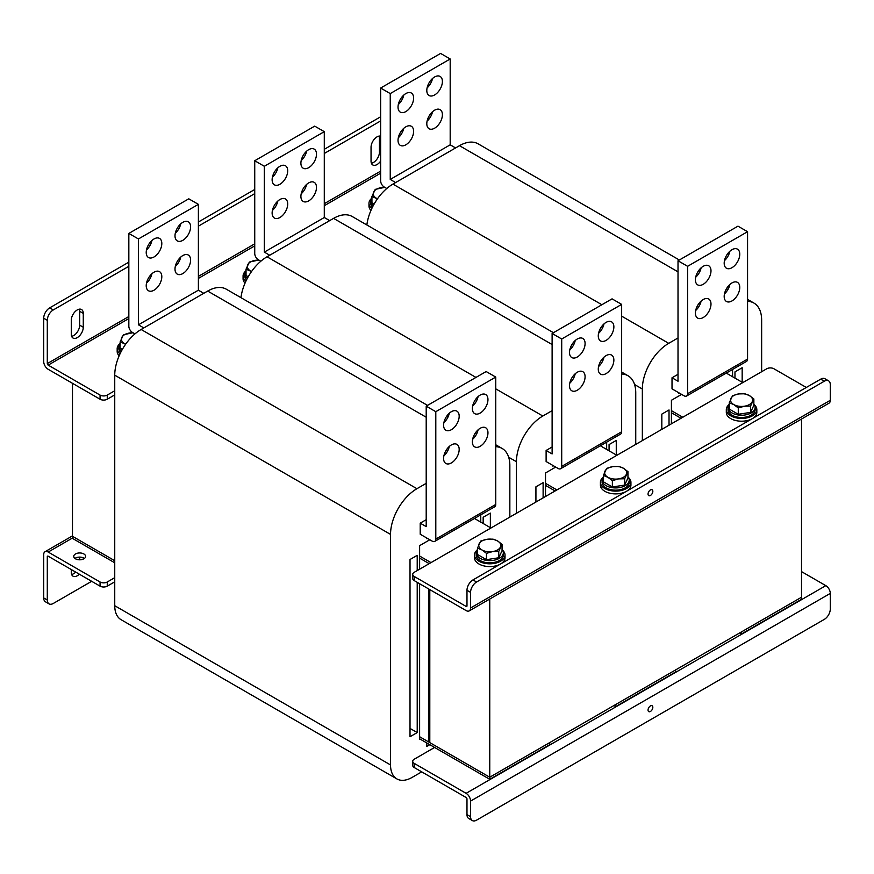 <?xml version="1.0" encoding="UTF-8"?>
<svg xmlns="http://www.w3.org/2000/svg" width="874" height="874" viewBox="0 0 874 874"><rect width="100%" height="100%" fill="white"/><g stroke="black" fill="none" stroke-linecap="round" stroke-linejoin="round"><path stroke-width="1.31" d="M114.745 562.79L72.476 538.384L72.476 536.308L114.745 560.715L72.476 536.308L72.476 383.315M681.01 418.275L671.418 412.736L680.409 417.925L680.409 418.613M682.812 417.237L671.418 410.66M726.272 373.089L742.769 382.615M555.11 490.959L545.518 485.42L554.509 490.62L554.509 491.308M556.913 489.921L545.518 483.344M600.362 445.784L616.858 455.31M429.21 563.654L419.618 558.115L428.61 563.304L428.61 563.992M431.002 562.616L419.618 556.039M474.462 518.479L490.959 527.994M741.567 633.923L741.567 631.847L801.524 597.226L801.524 599.302L741.567 633.923L739.765 632.885M615.667 706.607L615.667 704.531L675.613 669.921L675.613 671.997L615.667 706.607L613.865 705.569M489.757 779.302L489.757 777.226L549.713 742.605L549.713 744.692L489.757 779.302L419.618 738.803M801.524 419.05L801.524 597.226L489.757 777.226L419.618 736.727L428.61 741.917L429.8 741.228M379.087 136.093A8.478 4.894 -60 0 1 379.447 138.245L379.447 152.087A8.478 4.894 -60 0 1 373.449 162.477A8.478 4.894 -60 0 1 371.406 163.241M380.638 136.169A8.478 4.894 120 0 0 374.367 139.13A8.478 4.894 120 0 0 371.046 147.236L371.046 161.089A8.478 4.894 120 0 0 372.805 164.968A8.478 4.894 120 0 0 377.044 164.552A8.478 4.894 120 0 0 380.638 161.089M79.316 309.167A8.478 4.894 -60 0 1 79.676 311.308L79.676 325.161A8.478 4.894 -60 0 1 73.678 335.54A8.478 4.894 -60 0 1 71.635 336.304M71.275 334.163A8.478 4.894 120 0 0 73.034 338.041A8.478 4.894 120 0 0 77.273 337.615A8.478 4.894 120 0 0 83.27 327.237L83.27 313.395A8.478 4.894 120 0 0 81.511 309.505A8.478 4.894 120 0 0 74.978 311.778A8.478 4.894 120 0 0 71.275 320.31L71.275 334.163M128.839 316.519L47.294 363.595L47.294 320.31L43.7 318.234L43.7 361.519A6.337 3.66 -120 0 0 48.179 369.287L100.062 399.232L100.062 395.081A5.091 2.939 0 0 0 107.251 395.081L114.745 390.754M47.294 363.595A1.245 0.721 -120 0 0 48.179 365.124L100.062 395.081M107.251 395.081L107.251 399.232L114.745 394.906M107.251 399.232A5.091 2.939 180 0 1 100.062 399.232M43.7 318.234A8.478 4.894 -60 0 1 49.698 307.856L128.839 262.156M198.387 222.007L254.738 189.472M324.287 149.312L380.638 116.777M49.698 307.856L53.292 309.931L128.839 266.319M198.387 226.158L254.738 193.624M324.287 153.474L380.638 120.929M53.292 309.931A8.478 4.894 120 0 0 47.294 320.31M74.956 558.464A5.932 3.43 180 0 1 83.871 558.115A5.932 3.43 180 0 1 84.396 558.464M75.481 558.803A5.932 3.43 180 0 1 73.733 556.388A5.932 3.43 180 0 1 77.404 553.22A5.932 3.43 180 0 1 83.871 553.963A5.932 3.43 180 0 1 85.608 556.388A5.932 3.43 180 0 1 81.948 559.546A5.932 3.43 180 0 1 75.481 558.803M114.745 577.67L107.251 581.997L107.251 586.148A5.091 2.939 180 0 1 100.062 586.148L48.179 556.203A1.245 0.721 -120 0 0 47.294 556.716L48.179 556.203M100.062 586.148L100.062 581.997L48.179 552.051A6.337 3.66 -120 0 0 45.011 551.734A6.337 3.66 -120 0 0 43.7 554.64L43.7 597.925L47.294 600.001L47.294 556.716M100.062 581.997A5.091 2.939 0 0 0 107.251 581.997M114.745 581.822L107.251 586.148M75.721 572.099A8.478 4.894 -60 0 1 71.635 574.458M79.676 557.109L79.676 559.808M47.294 600.001A8.478 4.894 120 0 0 49.053 603.879L45.459 601.804A8.478 4.894 -60 0 1 43.7 597.925M71.275 569.542L71.275 572.306A8.478 4.894 120 0 0 73.034 576.184A8.478 4.894 120 0 0 79.316 574.174M83.27 559.109L83.27 557.809M91.661 581.308L53.292 603.464A8.478 4.894 120 0 1 49.053 603.879M119.148 355.794A15.262 8.816 180 0 1 117.171 351.468L117.171 348.693A15.262 8.816 180 0 1 119.618 343.908M120.033 353.828A15.262 8.816 180 0 1 117.171 348.693M120.142 343.165A13.569 7.833 0 0 0 118.864 346.475A13.569 7.833 0 0 0 121.431 351.064M118.864 346.475L118.864 348.693A13.569 7.833 0 0 0 120.645 352.572M132.957 332.732L123.431 334.753L120.142 341.843L120.142 348.18L122.327 349.436M120.142 341.843L125.627 344.247M133.056 332.786A11.023 6.358 0 0 0 129.581 332.994A11.023 6.358 0 0 0 121.781 337.495A11.023 6.358 0 0 0 124.643 343.646A11.023 6.358 0 0 0 125.681 344.17M258.857 260.037L249.341 262.058L246.042 269.159L246.042 275.485L248.227 276.741M246.042 269.159L251.526 271.563M258.966 260.102A11.023 6.358 0 0 0 255.481 260.31A11.023 6.358 0 0 0 247.692 264.8A11.023 6.358 0 0 0 250.543 270.951A11.023 6.358 0 0 0 251.581 271.486M384.768 187.353L375.241 189.374L371.942 196.464L371.942 202.79L374.127 204.057M371.942 196.464L377.426 198.868M384.866 187.407A11.023 6.358 0 0 0 381.392 187.615A11.023 6.358 0 0 0 373.591 192.116A11.023 6.358 0 0 0 376.443 198.267A11.023 6.358 0 0 0 377.492 198.791M245.048 283.11A15.262 8.816 180 0 1 243.07 278.773L243.07 276.009A15.262 8.816 180 0 1 245.518 271.224M245.933 281.144A15.262 8.816 180 0 1 243.07 276.009M370.947 210.416A15.262 8.816 180 0 1 368.981 206.089L368.981 203.314A15.262 8.816 180 0 1 371.428 198.529M371.843 208.449A15.262 8.816 180 0 1 368.981 203.314M246.042 270.481A13.569 7.833 0 0 0 244.775 273.791A13.569 7.833 0 0 0 247.331 278.369M244.775 273.791L244.775 276.009A13.569 7.833 0 0 0 246.544 279.888M371.942 197.786A13.569 7.833 0 0 0 370.674 201.096A13.569 7.833 0 0 0 373.231 205.685M370.674 201.096L370.674 203.314A13.569 7.833 0 0 0 372.455 207.193M428.61 588.923L428.61 741.917M180.71 223.886A11.023 6.369 -60 0 1 175.281 233.282M182.797 222.357A11.023 6.369 -60 0 1 188.303 221.81A11.023 6.369 -60 0 1 189.997 230.638A11.023 6.369 -60 0 1 182.797 240.35A11.023 6.369 -60 0 1 177.28 240.896A11.023 6.369 -60 0 1 175.598 232.069A11.023 6.369 -60 0 1 182.797 222.357M180.71 257.109A11.023 6.369 -60 0 1 175.281 266.515M182.797 255.579A11.023 6.369 -60 0 1 188.303 255.033A11.023 6.369 -60 0 1 189.997 263.872A11.023 6.369 -60 0 1 182.797 273.584A11.023 6.369 -60 0 1 177.28 274.13A11.023 6.369 -60 0 1 175.598 265.292A11.023 6.369 -60 0 1 182.797 255.579M151.934 273.726A11.023 6.369 -60 0 1 146.504 283.132M154.021 272.196A11.023 6.369 -60 0 1 159.527 271.65A11.023 6.369 -60 0 1 161.22 280.488A11.023 6.369 -60 0 1 154.021 290.201A11.023 6.369 -60 0 1 148.504 290.747A11.023 6.369 -60 0 1 146.81 281.909A11.023 6.369 -60 0 1 154.021 272.196M151.934 240.492A11.023 6.369 -60 0 1 146.504 249.898M154.021 238.963A11.023 6.369 -60 0 1 159.527 238.416A11.023 6.369 -60 0 1 161.22 247.255A11.023 6.369 -60 0 1 154.021 256.967A11.023 6.369 -60 0 1 148.504 257.513A11.023 6.369 -60 0 1 146.81 248.675A11.023 6.369 -60 0 1 154.021 238.963M451.388 429.691A11.023 6.369 120 0 0 458.588 419.979A11.023 6.369 120 0 0 456.905 411.151A11.023 6.369 120 0 0 451.388 411.687A11.023 6.369 120 0 0 444.189 421.41A11.023 6.369 120 0 0 445.882 430.237A11.023 6.369 120 0 0 451.388 429.691M443.883 422.623A11.023 6.369 120 0 0 449.312 413.216M451.388 462.925A11.023 6.369 120 0 0 458.588 453.213A11.023 6.369 120 0 0 456.905 444.374A11.023 6.369 120 0 0 451.388 444.921A11.023 6.369 120 0 0 444.189 454.633A11.023 6.369 120 0 0 445.882 463.471A11.023 6.369 120 0 0 451.388 462.925M443.883 455.857A11.023 6.369 120 0 0 449.312 446.45M480.165 446.308A11.023 6.369 120 0 0 487.364 436.596A11.023 6.369 120 0 0 485.682 427.757A11.023 6.369 120 0 0 480.165 428.304A11.023 6.369 120 0 0 472.965 438.016A11.023 6.369 120 0 0 474.658 446.854A11.023 6.369 120 0 0 480.165 446.308M472.659 439.24A11.023 6.369 120 0 0 478.089 429.833M480.165 413.074A11.023 6.369 120 0 0 487.364 403.362A11.023 6.369 120 0 0 485.682 394.535A11.023 6.369 120 0 0 480.165 395.081A11.023 6.369 120 0 0 472.965 404.793A11.023 6.369 120 0 0 474.658 413.621A11.023 6.369 120 0 0 480.165 413.074M472.659 406.006A11.023 6.369 120 0 0 478.089 396.61M134.957 333.89L132.433 332.426A5.091 2.939 -120 0 1 128.839 326.199L128.839 233.424L138.431 238.963L138.431 324.811L198.387 290.201L203.773 293.314M138.431 324.811L143.828 327.925M427.539 405.383L226.333 289.218A37.309 21.544 120 0 0 207.673 291.064L141.129 329.487A37.309 21.544 120 0 0 114.745 375.175L114.745 605.715A30.524 17.622 120 0 0 121.071 619.688L396.862 778.909A30.524 17.622 120 0 0 412.124 777.401L421.716 771.862M426.206 519.691L420.208 523.155L420.208 534.232L432.204 541.148A5.091 2.939 -120 0 0 434.749 541.399A5.091 2.939 -120 0 0 435.798 539.072L495.755 504.462L495.755 377.076L486.163 371.537L426.206 406.159L435.798 411.687L435.798 539.072M426.206 406.159L426.206 526.618L420.208 523.155M426.807 742.955L426.807 746.418L429.8 744.692M429.8 539.771L419.618 545.649L419.618 569.192M480.766 522.117L480.766 514.83M419.618 583.723L419.618 739.491L420.208 739.153M509.848 517.091L509.848 465.514A37.309 21.544 120 0 0 502.113 448.438A37.309 21.544 120 0 0 495.755 446.701M426.206 483.344L416.92 488.708A37.309 21.544 120 0 0 390.536 534.396L390.536 764.936A30.524 17.622 120 0 0 396.862 778.909M417.215 570.569L417.215 555.34L410.015 559.502L410.015 736.727L417.215 732.576L417.215 582.346M483.169 523.493L483.169 517.266L490.358 513.114L490.358 527.656M427.408 538.384L426.807 538.734L426.807 538.034M410.015 728.413L417.215 732.576M495.755 504.462A5.091 2.939 60 0 1 494.706 506.789L434.749 541.399M435.798 411.687L495.755 377.076M138.431 238.963L198.387 204.352L188.784 198.813L128.839 233.424M198.387 204.352L198.387 290.201M306.621 151.191A11.023 6.369 -60 0 1 301.191 160.597M308.697 149.662A11.023 6.369 -60 0 1 314.214 149.115A11.023 6.369 -60 0 1 315.896 157.954A11.023 6.369 -60 0 1 308.697 167.666A11.023 6.369 -60 0 1 303.191 168.212A11.023 6.369 -60 0 1 301.497 159.374A11.023 6.369 -60 0 1 308.697 149.662M306.621 184.425A11.023 6.369 -60 0 1 301.191 193.82M308.697 182.895A11.023 6.369 -60 0 1 314.214 182.349A11.023 6.369 -60 0 1 315.896 191.177A11.023 6.369 -60 0 1 308.697 200.889A11.023 6.369 -60 0 1 303.191 201.435A11.023 6.369 -60 0 1 301.497 192.608A11.023 6.369 -60 0 1 308.697 182.895M277.834 201.031A11.023 6.369 -60 0 1 272.404 210.437M279.92 199.512A11.023 6.369 -60 0 1 285.427 198.966A11.023 6.369 -60 0 1 287.12 207.793A11.023 6.369 -60 0 1 279.92 217.506A11.023 6.369 -60 0 1 274.403 218.052A11.023 6.369 -60 0 1 272.721 209.225A11.023 6.369 -60 0 1 279.92 199.512M277.834 167.808A11.023 6.369 -60 0 1 272.404 177.214M279.92 166.278A11.023 6.369 -60 0 1 285.427 165.732A11.023 6.369 -60 0 1 287.12 174.56A11.023 6.369 -60 0 1 279.92 184.272A11.023 6.369 -60 0 1 274.403 184.818A11.023 6.369 -60 0 1 272.721 175.991A11.023 6.369 -60 0 1 279.92 166.278M577.288 357.007A11.023 6.369 120 0 0 584.498 347.284A11.023 6.369 120 0 0 582.805 338.457A11.023 6.369 120 0 0 577.288 339.003A11.023 6.369 120 0 0 570.088 348.715A11.023 6.369 120 0 0 571.782 357.542A11.023 6.369 120 0 0 577.288 357.007M569.782 349.939A11.023 6.369 120 0 0 575.212 340.532M577.288 390.23A11.023 6.369 120 0 0 584.498 380.518A11.023 6.369 120 0 0 582.805 371.69A11.023 6.369 120 0 0 577.288 372.237A11.023 6.369 120 0 0 570.088 381.949A11.023 6.369 120 0 0 571.782 390.776A11.023 6.369 120 0 0 577.288 390.23M569.782 383.162A11.023 6.369 120 0 0 575.212 373.766M606.075 373.613A11.023 6.369 120 0 0 613.275 363.901A11.023 6.369 120 0 0 611.582 355.073A11.023 6.369 120 0 0 606.075 355.62A11.023 6.369 120 0 0 598.865 365.332A11.023 6.369 120 0 0 600.558 374.159A11.023 6.369 120 0 0 606.075 373.613M598.559 366.545A11.023 6.369 120 0 0 603.989 357.149M606.075 340.39A11.023 6.369 120 0 0 613.275 330.678A11.023 6.369 120 0 0 611.582 321.84A11.023 6.369 120 0 0 606.075 322.386A11.023 6.369 120 0 0 598.865 332.098A11.023 6.369 120 0 0 600.558 340.936A11.023 6.369 120 0 0 606.075 340.39M598.559 333.322A11.023 6.369 120 0 0 603.989 323.915M260.867 261.195L258.333 259.742A5.091 2.939 -120 0 1 254.738 253.504L254.738 160.74L264.33 166.278L264.33 252.116L324.287 217.506L329.684 220.619M264.33 252.116L269.727 255.241M553.45 332.699L352.233 216.523A37.309 21.544 120 0 0 333.584 218.369L267.029 256.792A37.309 21.544 120 0 0 240.962 297.663M552.117 446.996L546.119 450.46L546.119 461.538L558.104 468.464A5.091 2.939 -120 0 0 560.649 468.715A5.091 2.939 -120 0 0 561.709 466.388L621.654 431.767L621.654 304.392L612.062 298.853L552.117 333.464L561.709 339.003L561.709 466.388M552.117 333.464L552.117 453.923L546.119 450.46M555.711 467.077L545.518 472.965L545.518 496.498M606.665 449.422L606.665 442.146M635.748 444.407L635.748 392.83A37.309 21.544 120 0 0 628.024 375.754A37.309 21.544 120 0 0 621.654 374.006M552.117 410.66L542.82 416.024A37.309 21.544 120 0 0 516.436 461.712L516.436 513.289M543.115 497.885L543.115 482.656L535.926 486.807L535.926 502.037M609.069 450.809L609.069 444.582L616.268 440.42L616.268 454.961M553.308 465.689L552.707 466.039L552.707 465.35M621.654 431.767A5.091 2.939 60 0 1 620.606 434.094L560.649 468.715M561.709 339.003L621.654 304.392M264.33 166.278L324.287 131.657L314.695 126.129L254.738 160.74M324.287 131.657L324.287 217.506M432.521 78.496A11.023 6.369 -60 0 1 427.091 87.903M434.597 76.978A11.023 6.369 -60 0 1 440.114 76.431A11.023 6.369 -60 0 1 441.807 85.259A11.023 6.369 -60 0 1 434.597 94.971A11.023 6.369 -60 0 1 429.09 95.517A11.023 6.369 -60 0 1 427.397 86.69A11.023 6.369 -60 0 1 434.597 76.978M432.521 111.73A11.023 6.369 -60 0 1 427.091 121.136M434.597 110.2A11.023 6.369 -60 0 1 440.114 109.654A11.023 6.369 -60 0 1 441.807 118.493A11.023 6.369 -60 0 1 434.597 128.205A11.023 6.369 -60 0 1 429.09 128.751A11.023 6.369 -60 0 1 427.397 119.913A11.023 6.369 -60 0 1 434.597 110.2M403.744 128.347A11.023 6.369 -60 0 1 398.315 137.753M405.82 126.817A11.023 6.369 -60 0 1 411.337 126.271A11.023 6.369 -60 0 1 413.02 135.099A11.023 6.369 -60 0 1 405.82 144.822A11.023 6.369 -60 0 1 400.314 145.368A11.023 6.369 -60 0 1 398.62 136.53A11.023 6.369 -60 0 1 405.82 126.817M403.744 95.113A11.023 6.369 -60 0 1 398.315 104.519M405.82 93.584A11.023 6.369 -60 0 1 411.337 93.037A11.023 6.369 -60 0 1 413.02 101.876A11.023 6.369 -60 0 1 405.82 111.588A11.023 6.369 -60 0 1 400.314 112.134A11.023 6.369 -60 0 1 398.62 103.296A11.023 6.369 -60 0 1 405.82 93.584M703.199 284.312A11.023 6.369 120 0 0 710.398 274.6A11.023 6.369 120 0 0 708.705 265.762A11.023 6.369 120 0 0 703.199 266.308A11.023 6.369 120 0 0 695.999 276.02A11.023 6.369 120 0 0 697.681 284.858A11.023 6.369 120 0 0 703.199 284.312M695.682 277.244A11.023 6.369 120 0 0 701.112 267.837M703.199 317.546A11.023 6.369 120 0 0 710.398 307.834A11.023 6.369 120 0 0 708.705 298.995A11.023 6.369 120 0 0 703.199 299.542A11.023 6.369 120 0 0 695.999 309.254A11.023 6.369 120 0 0 697.681 318.092A11.023 6.369 120 0 0 703.199 317.546M695.682 310.478A11.023 6.369 120 0 0 701.112 301.071M731.975 300.929A11.023 6.369 120 0 0 739.175 291.217A11.023 6.369 120 0 0 737.481 282.378A11.023 6.369 120 0 0 731.975 282.925A11.023 6.369 120 0 0 724.775 292.637A11.023 6.369 120 0 0 726.469 301.475A11.023 6.369 120 0 0 731.975 300.929M724.47 293.861A11.023 6.369 120 0 0 729.888 284.454M731.975 267.695A11.023 6.369 120 0 0 739.175 257.983A11.023 6.369 120 0 0 737.481 249.156A11.023 6.369 120 0 0 731.975 249.702A11.023 6.369 120 0 0 724.775 259.414A11.023 6.369 120 0 0 726.469 268.242A11.023 6.369 120 0 0 731.975 267.695M724.47 260.627A11.023 6.369 120 0 0 729.888 251.231M386.767 188.511L384.243 187.047A5.091 2.939 -120 0 1 380.638 180.82L380.638 88.045L390.241 93.584L390.241 179.432L450.186 144.822L455.583 147.935M390.241 179.432L395.627 182.546M679.349 260.004L478.133 143.839A37.309 21.544 120 0 0 459.484 145.685L392.929 184.108A37.309 21.544 120 0 0 366.862 224.968M678.016 374.312L672.019 377.776L672.019 388.854L684.014 395.769A5.091 2.939 -120 0 0 686.56 396.02A5.091 2.939 -120 0 0 687.609 393.693L747.565 359.083L747.565 231.697L737.973 226.158L678.016 260.769L687.609 266.308L687.609 393.693M678.016 260.769L678.016 381.228L672.019 377.776M681.611 394.382L671.418 400.27L671.418 423.814M732.576 376.738L732.576 369.451M761.647 371.712L761.647 320.135A37.309 21.544 120 0 0 753.923 303.059A37.309 21.544 120 0 0 747.565 301.322M678.016 337.965L668.719 343.329A37.309 21.544 120 0 0 642.346 389.017L642.346 440.594M669.025 425.19L669.025 409.961L661.826 414.112L661.826 429.353M734.968 378.114L734.968 371.887L742.168 367.736L742.168 382.277M679.218 393.005L678.617 393.344L678.617 392.655M747.565 359.083A5.091 2.939 60 0 1 746.505 361.41L686.56 396.02M687.609 266.308L747.565 231.697M390.241 93.584L450.186 58.973L440.594 53.434L380.638 88.045M450.186 58.973L450.186 144.822M489.757 599.04L489.757 777.226L429.8 742.605L429.8 589.611M650.442 711.458A3.387 1.956 120 0 0 652.649 708.464A3.387 1.956 120 0 0 652.135 705.755A3.387 1.956 120 0 0 650.442 705.919A3.387 1.956 120 0 0 648.224 708.912A3.387 1.956 120 0 0 648.737 711.622A3.387 1.956 120 0 0 650.442 711.458M414.221 767.536L466.093 797.481A1.245 0.721 -120 0 1 466.978 799.011L466.978 814.612L470.573 816.687L470.573 801.087A6.337 3.66 -120 0 0 466.093 793.33L414.221 763.373L414.221 767.536A5.091 2.939 180 0 1 412.725 765.46L412.725 761.298A5.091 2.939 -0 0 0 414.221 763.373M412.725 761.298A5.091 2.939 -0 0 1 414.221 759.222L434.597 747.456M801.524 571.618L825.821 585.646A6.337 3.66 60 0 1 830.3 593.402L830.3 609.003A8.478 4.894 120 0 1 824.302 619.382L476.57 820.151A8.478 4.894 120 0 1 472.331 820.566L468.737 818.49A8.478 4.894 -60 0 1 466.978 814.612M470.573 816.687A8.478 4.894 120 0 0 472.331 820.566M650.442 489.921A3.387 1.956 120 0 0 648.224 492.914A3.387 1.956 120 0 0 648.737 495.624A3.387 1.956 120 0 0 650.442 495.46A3.387 1.956 120 0 0 652.649 492.477A3.387 1.956 120 0 0 652.135 489.757A3.387 1.956 120 0 0 650.442 489.921M806.32 387.466L773.938 368.773A5.091 2.939 0 0 0 766.749 368.773L414.221 572.306A5.091 2.939 0 0 0 412.725 574.382A5.091 2.939 0 0 0 414.221 576.458L466.093 606.414A1.245 0.721 -120 0 0 466.978 605.901L466.093 606.414M414.221 576.458L414.221 580.609L466.093 610.565A6.337 3.66 -120 0 0 469.262 610.871A6.337 3.66 -120 0 0 470.573 607.976L470.573 592.375L466.978 590.3L466.978 605.901M414.221 580.609A5.091 2.939 180 0 1 412.725 578.533L412.725 574.382M824.302 381.228L820.708 379.152L472.976 579.921L476.57 581.997L824.302 381.228A8.478 4.894 120 0 1 828.541 380.813A8.478 4.894 120 0 1 830.3 384.691L830.3 400.292A6.337 3.66 60 0 1 828.989 403.187L469.262 610.871M476.57 581.997A8.478 4.894 120 0 0 470.573 592.375M820.708 379.152A8.478 4.894 -60 0 1 824.947 378.737L828.541 380.813M466.978 590.3A8.478 4.894 -60 0 1 472.976 579.921M498.759 551.439L502.058 544.349L497.557 540.94L493.056 539.149L486.905 539.302L480.755 541.05L477.466 548.151L477.466 554.477L486.468 559.677L486.468 553.34L492.608 551.592L498.759 551.439L498.759 557.765L486.468 559.677M477.466 548.151L481.967 549.943L486.468 553.34M502.058 544.349L502.058 550.675L498.759 557.765M500.409 547.091A11.023 6.358 0 0 0 497.557 540.94A11.023 6.358 0 0 0 486.905 539.302A11.023 6.358 0 0 0 479.116 543.792A11.023 6.358 180 0 0 481.967 549.943A11.023 6.358 0 0 0 492.608 551.592A11.023 6.358 0 0 0 500.409 547.091M500.474 564.047A15.262 8.816 180 0 1 478.963 563.992A15.262 8.816 180 0 1 474.495 557.765L474.495 555.001A15.262 8.816 180 0 1 476.942 550.216M502.572 550.216A15.262 8.816 180 0 1 505.019 555.001A15.262 8.816 180 0 1 495.602 563.14A15.262 8.816 180 0 1 478.963 561.228A15.262 8.816 180 0 1 474.495 555.001M505.019 555.001L505.019 557.765A15.262 8.816 180 0 1 500.627 563.949M477.466 549.473A13.569 7.833 0 0 0 476.199 552.783A13.569 7.833 0 0 0 484.567 560.016A13.569 7.833 0 0 0 499.349 558.322A13.569 7.833 0 0 0 503.326 552.783A13.569 7.833 0 0 0 502.058 549.473M476.199 552.783L476.199 555.001A13.569 7.833 0 0 0 484.567 562.233A13.569 7.833 0 0 0 499.349 560.54A13.569 7.833 0 0 0 503.326 555.001L503.326 552.783M624.659 478.755L627.958 471.654L623.457 468.256L618.956 466.465L612.816 466.607L606.665 468.366L603.366 475.456L603.366 481.782L612.368 486.982L612.368 480.656L618.519 478.897L624.659 478.755L624.659 485.081L612.368 486.982M603.366 475.456L607.867 477.259L612.368 480.656M627.958 471.654L627.958 477.98L624.659 485.081M626.308 474.396A11.023 6.358 0 0 0 623.457 468.256A11.023 6.358 0 0 0 612.816 466.607A11.023 6.358 0 0 0 605.016 471.108A11.023 6.358 180 0 0 607.867 477.259A11.023 6.358 0 0 0 618.519 478.897A11.023 6.358 0 0 0 626.308 474.396M750.569 406.06L753.858 398.97L749.357 395.561L744.866 393.77L738.716 393.912L732.565 395.671L729.277 402.772L729.277 409.098L738.279 414.287L738.279 407.961L744.419 406.213L750.569 406.06L750.569 412.386L738.279 414.287M729.277 402.772L733.778 404.564L738.279 407.961M753.858 398.97L753.858 405.296L750.569 412.386M752.219 401.712A11.023 6.358 0 0 0 749.357 395.561A11.023 6.358 0 0 0 738.716 393.912A11.023 6.358 0 0 0 730.926 398.413A11.023 6.358 180 0 0 733.778 404.564A11.023 6.358 0 0 0 744.419 406.213A11.023 6.358 0 0 0 752.219 401.712M626.374 491.352A15.262 8.816 180 0 1 604.874 491.308A15.262 8.816 180 0 1 600.405 485.081L600.405 482.306A15.262 8.816 180 0 1 602.852 477.521M628.482 477.521A15.262 8.816 180 0 1 630.93 482.306A15.262 8.816 180 0 1 621.501 490.445A15.262 8.816 180 0 1 604.874 488.533A15.262 8.816 180 0 1 600.405 482.306M630.93 482.306L630.93 485.081A15.262 8.816 180 0 1 626.538 491.264M752.285 418.668A15.262 8.816 180 0 1 730.773 418.613A15.262 8.816 180 0 1 726.305 412.386L726.305 409.622A15.262 8.816 180 0 1 728.752 404.837M754.382 404.837A15.262 8.816 180 0 1 756.829 409.622A15.262 8.816 180 0 1 747.412 417.761A15.262 8.816 180 0 1 730.773 415.849A15.262 8.816 180 0 1 726.305 409.622M756.829 409.622L756.829 412.386A15.262 8.816 180 0 1 752.438 418.57M603.366 476.778A13.569 7.833 0 0 0 602.099 480.088A13.569 7.833 0 0 0 610.467 487.331A13.569 7.833 0 0 0 625.26 485.627A13.569 7.833 0 0 0 629.225 480.088A13.569 7.833 0 0 0 627.958 476.778M602.099 480.088L602.099 482.306A13.569 7.833 0 0 0 610.467 489.538A13.569 7.833 0 0 0 625.26 487.845A13.569 7.833 0 0 0 629.225 482.306L629.225 480.088M729.277 404.094A13.569 7.833 0 0 0 727.998 407.404A13.569 7.833 0 0 0 736.378 414.637A13.569 7.833 0 0 0 751.159 412.943A13.569 7.833 0 0 0 755.136 407.404A13.569 7.833 0 0 0 753.858 404.094M727.998 407.404L727.998 409.622A13.569 7.833 0 0 0 736.378 416.854A13.569 7.833 0 0 0 751.159 415.161A13.569 7.833 0 0 0 755.136 409.622L755.136 407.404M48.179 365.124L128.839 318.562M198.387 278.413L254.738 245.878M324.287 205.718L380.638 173.183M380.638 171.14L324.287 203.686M254.738 243.835L198.387 276.37M83.27 313.395L79.676 311.308M83.27 327.237L79.676 325.161M380.638 138.933L379.447 138.245M380.638 152.775L379.447 152.087M72.476 538.023L48.179 552.051M426.206 417.237L207.673 291.064M416.92 488.708L141.129 329.487M390.536 534.396L114.745 375.175M390.536 764.936L114.745 605.715M552.117 344.542L333.584 218.369M542.82 416.024L495.755 388.843M475.969 377.426L267.029 256.792M516.436 461.712L508.679 457.233M678.016 271.847L459.484 145.685M668.719 343.329L621.654 316.159M601.869 304.731L392.929 184.108M642.346 389.017L634.579 384.538M466.093 793.33L825.821 585.646M470.573 801.087L830.3 593.402M830.3 400.292L470.573 607.976M45.011 551.734L72.476 535.882M502.113 448.438L495.755 444.768M476.712 433.777L475.358 432.991M447.936 417.16L446.581 416.374M628.024 375.754L621.654 372.073M602.612 361.082L601.268 360.307M573.836 344.465L572.492 343.69M753.923 303.059L747.565 299.389M728.523 288.387L727.168 287.612M699.746 271.781L698.392 270.995"/></g></svg>
